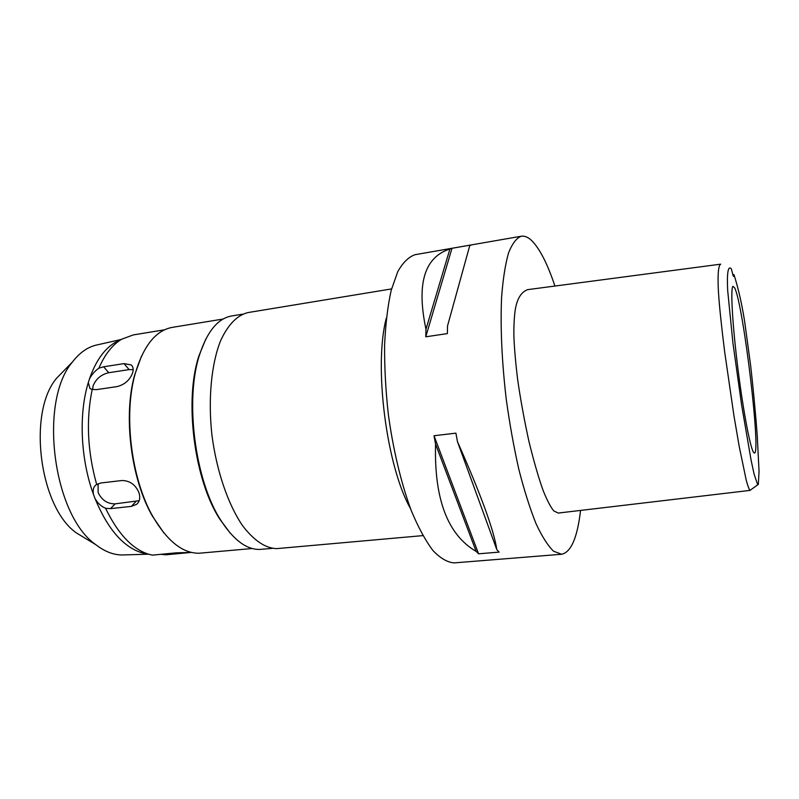 <?xml version="1.0" encoding="UTF-8"?>
<svg xmlns="http://www.w3.org/2000/svg" width="799" height="799" viewBox="0 0 799 799"><rect width="100%" height="100%" fill="white"/><g stroke="black" fill="none" stroke-linecap="round" stroke-linejoin="round"><path stroke-width="1.2" d="M731.395 269.003L733.202 275.915L733.642 276.444L734.031 274.736C738.416 288.749 741.951 304.319 744.638 321.458L750.631 365.473C752.708 383.46 755.275 409.428 757.252 435.785L759.05 471.35L758.331 484.394L757.702 484.853L754.076 474.037L751.05 459.934L741.602 404.963L732.933 343.031L727.679 290.506C726.98 275.695 727.579 265.108 731.165 268.674L731.395 269.003M753.946 452.803L754.046 452.883C761.866 459.215 743.44 304.129 734.581 287.7L732.923 286.332C730.356 288.409 732.483 325.672 738.036 369.567C743.569 413.453 750.86 450.756 753.946 452.803M734.031 274.736L732.683 274.476M750.221 490.366L750.001 490.336C749.142 489.567 747.894 486.211 746.246 480.279L739.165 446.202L733.971 415.899L724.703 352.139C721.457 326.182 719.42 306.746 718.571 293.842C717.572 277.892 717.971 265.238 720.738 264.159L527.62 289.647C521.208 292.025 517.083 298.716 515.255 309.712C514.246 316.764 513.777 325.353 513.867 335.5C514.256 347.126 515.505 361.717 517.612 379.295C520.429 399.031 524.224 419.825 528.988 441.667C534.042 462.152 538.836 478.661 543.39 491.205C547.465 501.033 550.94 507.605 553.807 510.921L558.181 513.068L750.181 490.376M580.563 510.421C577.367 537.677 571.055 552.289 561.627 554.256L553.567 551.22C547.894 545.747 542.042 536.558 536.009 523.635C529.997 508.643 524.304 490.676 518.931 469.732C513.897 447.46 509.662 423.969 506.246 399.25C501.832 361.268 500.284 327.22 501.602 297.118C503 278.981 505.328 264.219 508.573 252.834C512.249 243.595 516.484 238.062 521.278 236.224C524.524 235.705 527.889 237.063 531.395 240.299C539.565 248.289 547.405 263.53 554.915 286.042M521.278 236.224L415.22 254.661C408.828 256.749 403.006 262.402 397.762 271.63L391.2 290.307C387.735 305.917 385.537 324.214 384.589 345.178C384.439 367.28 385.677 390.292 388.314 414.232C393.188 450.027 401.298 483.785 411.345 510.791C418.296 527.4 425.487 540.633 432.918 550.491C440.299 558.231 447.36 562.366 454.092 562.896L561.627 554.256M451.994 248.289L471.74 244.864L469.772 245.543L447.52 325.982L447.38 333.592L425.767 336.808L425.967 329.238C416.369 283.915 424.359 257.168 449.917 248.998L451.994 248.289L425.767 336.808M434.017 435.745L455.909 433.148L457.428 441.567C480.858 494.451 493.992 530.496 496.828 549.682L499.145 552.109L478.581 553.807L476.154 551.41C447.64 534.801 434.107 499.035 435.555 444.104L434.017 435.745L478.581 553.807M410.536 508.693C386.356 466.167 373.552 365.283 386.346 318.072M391.56 288.918L248.149 312.539C237.213 315.106 227.985 324.614 220.454 341.063C211.316 364.364 207.98 399.051 211.925 435.046C216.569 470.991 228.055 504.419 242.546 525.642C253.842 540.444 265.158 548.114 276.494 548.643L422.861 535.62M242.636 314.167L231.65 315.975C218.057 318.352 207.41 331.166 199.69 354.416C184.579 399.34 194.856 480.379 220.714 520.099C233.378 539.814 246.342 549.602 259.605 549.442L272.349 548.354M230.342 533.283L219.645 518.951C194.157 479.79 184.05 400.079 198.941 355.805L205.723 339.245M223.151 319.031L172.314 327.37C155.685 330.396 143.261 346.037 135.031 374.282C123.346 415.76 131.465 479.77 153.138 517.023C167.5 541.313 182.821 553.387 199.101 553.238L252.264 548.514M163.965 533.053L152.509 516.294C131.066 479.44 123.036 416.179 134.602 375.14L141.513 356.054M160.379 554.276L165.852 554.796L191.111 552.439M110.502 508.633L131.316 506.396L136.679 504.289C139.805 501.462 140.544 497.547 138.876 492.524C135.401 484.574 129.738 480.579 121.877 480.529L100.954 482.956L96.03 484.853C93.443 486.971 92.604 490.216 93.543 494.601L94.951 498.376C97.538 503.05 101.083 506.356 105.578 508.294L110.502 508.633L115.146 503.859C107.416 503.909 101.743 500.134 98.137 492.534L98.077 483.715M105.578 508.294C117.982 533.912 132.434 549.243 148.914 554.306L152.439 555.145L176.259 552.828L191.51 552.439M164.534 329.807L133.233 334.921L121.628 339.225C112.509 344.679 104.919 354.327 98.866 368.189C94.652 371.155 91.486 374.821 89.378 379.185L88.309 382.551C78.562 413.962 80.539 459.365 93.543 494.601M88.309 382.551L89.957 388.594L92.195 389.413L96.519 389.622L117.203 386.576C124.864 384.559 130.027 379.905 132.704 372.604C133.653 369.198 133.163 366.641 131.236 364.943L124.085 363.615L103.64 366.781L98.866 368.189M92.195 389.413C85.952 419.755 87.451 451.435 96.669 484.444M139.196 500.693L115.146 503.859M120.499 339.925L114.956 342.601C104.11 349.103 95.58 361.298 89.378 379.185M97.039 344.918L96.17 345.118C87.441 347.215 79.58 352.788 72.589 361.827C38.372 401.158 52.834 515.135 95.79 544.658C104.809 551.68 113.818 555.105 122.786 554.955L123.036 554.955M94.951 498.376C107.535 528.758 123.086 546.866 141.613 552.708L147.645 553.907M65.148 369.448L56.759 378.047C27.256 412.104 39.331 507.305 76.404 532.913L86.682 539.145M92.604 389.512L93.103 385.837C95.98 378.866 101.193 374.491 108.734 372.714L129.098 369.607L133.173 369.657M469.772 245.543L447.52 325.982M449.917 248.998L425.967 329.238M457.428 441.567L496.828 549.682M435.555 444.104L476.154 551.41M750.001 490.336L757.702 484.853M131.316 506.396L135.85 501.602M170.577 553.347L170.626 554.286M103.64 366.781L108.734 372.714M129.098 369.607L124.085 363.615M219.645 518.951L220.714 520.099M198.941 355.805L199.69 354.416M152.509 516.294L153.138 517.023M134.602 375.14L135.031 374.282M138.127 502.741L136.679 504.289M122.786 554.955L148.374 554.186M96.17 345.118L121.128 339.485M141.613 552.708L148.914 554.306M76.404 532.913L95.79 544.658M56.759 378.047L72.589 361.827M114.956 342.601L121.628 339.225M132.444 366.401L131.236 364.943"/></g></svg>
